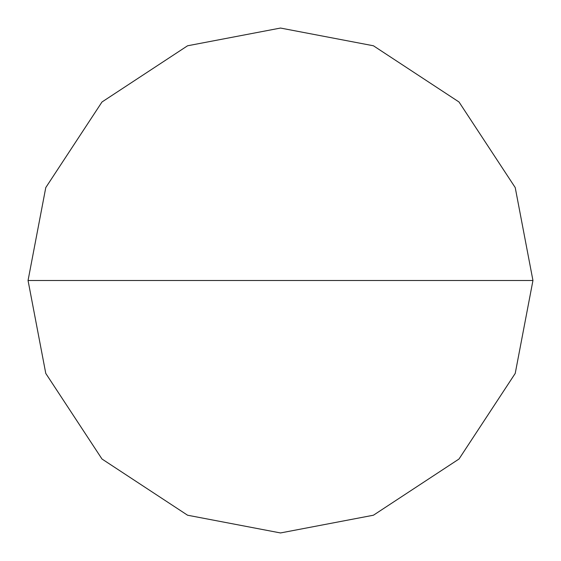 <?xml version="1.0" encoding="UTF-8"?>
<svg xmlns="http://www.w3.org/2000/svg" width="561" height="561" viewBox="0 0 561 561"><rect width="100%" height="100%" fill="white"/><g stroke="black" fill="none" stroke-linecap="round" stroke-linejoin="round"><path stroke-width="0.42" stroke-dasharray="2.81 2.1" d="M28.05 280.5L45.778 187.577L101.99 101.99L187.577 45.778L280.5 28.05L373.423 45.778L459.01 101.99L515.222 187.577L532.95 280.5L28.05 280.5L45.778 373.423L101.99 459.01L187.577 515.222L280.5 532.95L373.423 515.222L459.01 459.01L515.222 373.423L532.95 280.5L28.05 280.5L45.778 373.423L101.99 459.01L187.577 515.222L280.5 532.95L373.423 515.222L459.01 459.01L515.222 373.423L532.95 280.5L515.222 373.423L459.01 459.01L373.423 515.222L280.5 532.95L187.577 515.222L101.99 459.01L45.778 373.423L28.05 280.5L532.95 280.5L515.222 373.423L459.01 459.01L373.423 515.222L280.5 532.95L187.577 515.222L101.99 459.01L45.778 373.423L28.05 280.5L532.95 280.5L515.222 187.577L459.01 101.99L373.423 45.778L280.5 28.05L187.577 45.778L101.99 101.99L45.778 187.577L28.05 280.5L45.778 187.577L101.99 101.99L187.577 45.778L280.5 28.05L373.423 45.778L459.01 101.99L515.222 187.577L532.95 280.5L515.222 187.577L459.01 101.99L373.423 45.778L280.5 28.05L187.577 45.778L101.99 101.99L45.778 187.577L28.05 280.5L45.778 373.423L101.99 459.01L187.577 515.222L280.5 532.95L373.423 515.222L459.01 459.01L515.222 373.423L532.95 280.5L28.05 280.5L45.778 373.423L101.99 459.01L187.577 515.222L280.5 532.95L373.423 515.222L459.01 459.01L515.222 373.423L532.95 280.5L515.222 373.423L459.01 459.01L373.423 515.222L280.5 532.95L187.577 515.222L101.99 459.01L45.778 373.423L28.05 280.5L45.82 373.409L102.025 458.975L187.591 515.18L280.5 532.901L373.409 515.18L458.975 458.975L515.18 373.409L532.95 280.5L515.222 373.423L459.01 459.01L373.423 515.222L280.5 532.95L187.577 515.222L101.99 459.01L45.778 373.423L28.05 280.5L532.95 280.5L515.18 373.409L458.975 458.975L373.409 515.18L280.5 532.901L187.591 515.18L102.025 458.975L45.82 373.409L28.05 280.5L45.778 187.577L101.99 101.99L187.577 45.778L280.5 28.05L373.423 45.778L459.01 101.99L515.222 187.577L532.95 280.5L515.222 187.577L459.01 101.99L373.423 45.778L280.5 28.05L187.577 45.778L101.99 101.99L45.778 187.577L28.05 280.5L45.778 187.577L101.99 101.99L187.577 45.778L280.5 28.05L373.423 45.778L459.01 101.99L515.222 187.577L532.95 280.5L515.222 187.577L459.01 101.99L373.423 45.778L280.5 28.05L187.577 45.778L101.99 101.99L45.778 187.577L28.05 280.5M532.95 280.5L515.18 187.591L458.975 102.025L373.409 45.82L280.5 28.099L187.591 45.82L102.025 102.025L45.82 187.591L28.099 280.5L45.82 187.591L102.025 102.025L187.591 45.82L280.5 28.099L373.409 45.82L458.975 102.025L515.18 187.591L532.95 280.5"/><path stroke-width="0.84" d="M28.05 280.5L45.778 187.577L101.99 101.99L187.577 45.778L280.5 28.05L373.423 45.778L459.01 101.99L515.222 187.577L532.95 280.5L28.05 280.5L45.778 373.423L101.99 459.01L187.577 515.222L280.5 532.95L373.423 515.222L459.01 459.01L515.222 373.423L532.95 280.5L515.222 373.423L459.01 459.01L373.423 515.222L280.5 532.95L187.577 515.222L101.99 459.01L45.778 373.423L28.05 280.5L532.95 280.5L515.222 187.577L459.01 101.99L373.423 45.778L280.5 28.05L187.577 45.778L101.99 101.99L45.778 187.577L28.05 280.5"/></g></svg>
